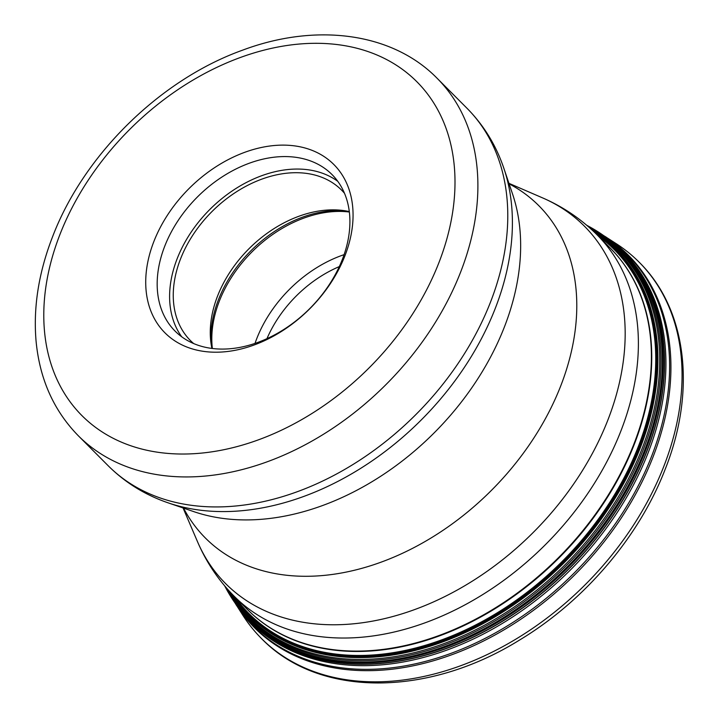 <?xml version="1.0" encoding="UTF-8"?>
<svg xmlns="http://www.w3.org/2000/svg" width="718" height="718" viewBox="0 0 718 718"><rect width="100%" height="100%" fill="white"/><g stroke="black" fill="none" stroke-linecap="round" stroke-linejoin="round"><path stroke-width="1.08" d="M606.889 237.667L615.999 243.528A266.575 190.458 135.1 0 1 639.119 262.169A266.575 190.458 135.1 0 1 663.863 466.251A266.575 190.458 -44.9 0 1 475.657 659.788A266.575 190.458 -44.9 0 1 261.397 638.437A266.575 190.458 -44.9 0 1 242.846 615.254L237.021 606.118M153.858 241.535A119.224 85.182 135.1 0 1 289.668 145.368A119.224 85.182 135.1 0 1 344.927 255.796A119.224 85.182 135.1 0 1 209.117 351.964A119.224 85.182 135.1 0 1 153.858 241.535M164.736 246.202A110.832 79.186 135.1 0 1 242.98 165.732A110.832 79.186 135.1 0 1 332.057 174.609A110.832 79.186 135.1 0 1 342.342 259.458A110.832 79.186 135.1 0 1 264.098 339.919A110.832 79.186 135.1 0 1 175.021 331.043A110.832 79.186 135.1 0 1 164.736 246.202M337.792 181.34A110.832 79.186 135.1 0 0 177.166 258.686A110.832 79.186 -44.9 0 0 181.726 336.805M344.505 193.313A106.632 76.189 135.1 0 0 341.517 190.064A106.632 76.189 135.1 0 0 255.814 181.519A106.632 76.189 135.1 0 0 180.532 258.938A106.632 76.189 -44.9 0 0 190.432 340.565A106.632 76.189 -44.9 0 0 193.672 343.563M211.918 348.427A106.632 76.189 -44.9 0 1 210.957 342.944A106.632 76.189 -44.9 0 1 217.545 296.094A106.632 76.189 135.1 0 1 343.814 210.589A106.632 76.189 135.1 0 1 349.298 211.577M607.024 237.775A263.874 188.529 135.1 0 1 652.913 457.276A263.874 188.529 -44.9 0 1 449.872 655.435A263.874 188.529 -44.9 0 1 237.119 606.252M607.347 238.008A263.569 188.313 135.1 0 1 651.621 456.208A263.569 188.313 -44.9 0 1 449.953 653.73A263.569 188.313 -44.9 0 1 237.362 606.575M238.08 607.554A262.815 187.775 -44.9 0 0 238.304 607.859A262.815 187.775 -44.9 0 0 450.455 648.776A262.815 187.775 -44.9 0 0 648.004 453.13A262.815 187.775 135.1 0 0 608.631 238.968A262.815 187.775 135.1 0 0 608.325 238.735L607.186 237.891A262.573 187.604 135.1 0 1 646.667 451.972A262.573 187.604 -44.9 0 1 449.19 647.474A262.573 187.604 -44.9 0 1 237.245 606.414L238.08 607.554M224.546 585.717L236.509 605.409A262.546 187.577 -44.9 0 0 237.111 606.234A262.546 187.577 -44.9 0 0 449.037 647.34A262.546 187.577 -44.9 0 0 646.523 451.846A262.546 187.577 135.1 0 0 607.006 237.766L607.159 237.873M586.534 225.111L606.189 237.155A262.546 187.577 135.1 0 1 607.006 237.766M586.777 225.326A262.142 187.29 135.1 0 1 645.374 450.994A262.142 187.29 -44.9 0 1 434.65 650.921A262.142 187.29 -44.9 0 1 224.752 585.96M224.851 586.085A262.061 187.236 -44.9 0 0 434.731 650.705A262.061 187.236 -44.9 0 0 645.222 450.904A262.061 187.236 135.1 0 0 586.902 225.425M586.992 225.497A262.016 187.201 135.1 0 1 645.132 450.841A262.016 187.201 -44.9 0 1 434.785 650.58A262.016 187.201 -44.9 0 1 224.931 586.166M225.461 586.794A261.684 186.967 -44.9 0 0 435.225 649.709A261.684 186.967 -44.9 0 0 644.522 450.482A261.684 186.967 135.1 0 0 587.611 226.035M589.083 227.319A260.957 186.447 135.1 0 1 643.22 449.71A260.957 186.447 -44.9 0 1 436.284 647.798A260.957 186.447 -44.9 0 1 226.735 588.266M228.171 589.891A260.239 185.935 -44.9 0 0 437.468 645.886A260.239 185.935 -44.9 0 0 641.946 448.974A260.239 185.935 135.1 0 0 590.699 228.755M593.283 231.151A259.234 185.208 135.1 0 1 640.214 447.978A259.234 185.208 -44.9 0 1 439.425 643.122A259.234 185.208 -44.9 0 1 230.55 592.485M231.331 593.31A258.947 185.011 -44.9 0 0 440.071 642.341A258.947 185.011 -44.9 0 0 639.747 447.727A258.947 185.011 135.1 0 0 594.109 231.932M596.066 233.835A258.336 184.571 135.1 0 1 638.849 447.278A258.336 184.571 -44.9 0 1 441.633 640.707A258.336 184.571 -44.9 0 1 233.224 595.276M235.037 597.107A257.825 184.212 -44.9 0 0 443.123 639.343A257.825 184.212 -44.9 0 0 638.149 446.955A257.825 184.212 135.1 0 0 597.888 235.657M250.376 612.409A256.066 182.955 -44.9 0 0 253.535 615.308A256.066 182.955 -44.9 0 0 634.272 444.37A256.066 182.955 -44.9 0 0 616.017 254.226A256.066 182.955 -44.9 0 0 613.127 251.049M610.156 247.97L597.134 234.894A256.084 182.964 -44.9 0 1 620.908 430.944A256.084 182.964 -44.9 0 1 440.107 616.861A256.084 182.964 -44.9 0 1 234.283 596.353L247.306 609.42A256.084 182.964 -44.9 0 0 453.13 629.928A256.084 182.964 -44.9 0 0 633.922 444.011A256.084 182.964 -44.9 0 0 610.156 247.97L616.017 254.226M234.283 596.353C218.586 580.503 206.317 562.275 197.495 541.668A253.221 180.918 -44.9 0 0 398.643 614.868A253.221 180.918 -44.9 0 0 607.886 420.003A253.221 180.918 -44.9 0 0 542.593 197.89L508.936 183.323M509.098 183.817A235.387 168.174 135.1 0 1 560.722 385.934A235.387 168.174 135.1 0 1 372.166 565.237A235.387 168.174 135.1 0 1 183.548 508.12M503.883 168.371L512.562 194.039A238.502 170.408 135.1 0 1 504.368 327.04A238.502 170.408 135.1 0 1 193.761 511.62L168.12 502.842C145.054 494.935 125.058 482.559 108.149 465.713A253.248 180.936 135.1 0 0 311.702 485.996A253.248 180.936 135.1 0 0 490.493 302.134A253.248 180.936 135.1 0 0 466.987 108.256C483.761 125.237 496.057 145.269 503.883 168.371A251.192 179.473 135.1 0 1 495.249 308.444A251.192 179.473 135.1 0 1 168.12 502.842M437.1 78.262C392.234 32.391 315.696 22.599 242.235 50.296C160.096 79.779 83.755 154.837 52.576 236.743C38.655 272.616 33.154 307.439 36.08 341.203C39.696 379.122 53.76 410.624 78.271 435.718A253.248 180.936 -44.9 0 0 281.815 456.002A253.248 180.936 -44.9 0 0 460.606 272.14A253.248 180.936 -44.9 0 0 437.1 78.262L466.987 108.256M59.926 234.526A236.455 168.936 -44.9 0 0 169.52 453.543A236.455 168.936 -44.9 0 0 438.86 262.806A236.455 168.936 -44.9 0 0 329.266 43.789A236.455 168.936 -44.9 0 0 59.926 234.526M211.343 345.475A110.195 78.738 135.1 0 1 218.469 299.666A110.195 78.738 135.1 0 1 346.345 210.993M212.357 348.481A110.832 79.186 135.1 0 1 219.367 301.039A110.832 79.186 135.1 0 1 349.352 212.016M255.007 343.401A110.832 79.186 135.1 0 1 256.775 338.591A110.832 79.186 135.1 0 1 344.101 254.648M266.97 338.645A104.11 74.385 135.1 0 1 339.309 266.593M639.119 262.169C686.982 309.234 696.469 390.78 665.173 469.303C639.155 536.893 584.317 601.11 519.455 640.106C427.56 697.259 318.523 697.77 261.397 638.437M253.535 615.308L247.306 609.42M183.054 507.958L197.495 541.668M597.134 234.894C581.347 219.134 563.163 206.802 542.593 197.89M78.271 435.718L108.149 465.713"/></g></svg>
